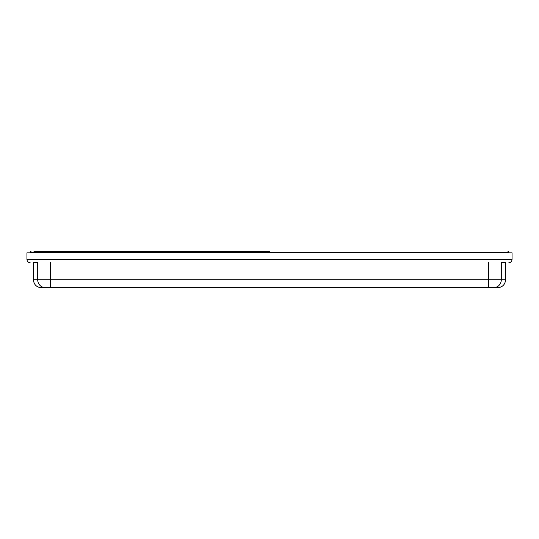 <?xml version="1.0" encoding="UTF-8"?>
<svg xmlns="http://www.w3.org/2000/svg" width="539" height="539" viewBox="0 0 539 539"><rect width="100%" height="100%" fill="white"/><g stroke="black" fill="none" stroke-linecap="round" stroke-linejoin="round"><path stroke-width="0.81" d="M50.45 287.732L50.45 279.802L505.582 279.802C505.11 284.619 502.469 287.26 497.652 287.732L41.348 287.732C36.531 287.26 33.89 284.619 33.418 279.802L50.45 279.802L50.45 262.682M269.5 252.852L26.95 252.852L26.95 259.515L512.05 259.515L512.05 252.852L269.5 252.852L269.5 252.218L30.117 252.218L30.117 252.852M269.5 251.268L33.923 251.268L269.5 251.268M493.421 287.732A7.923 7.869 -90 0 0 501.29 279.802L501.29 262.682L505.582 262.682L505.582 279.802M33.418 279.802L33.418 262.682L37.71 262.682L37.71 279.802A7.923 7.869 90 0 0 45.579 287.732M508.883 252.852L508.883 252.218L269.5 252.218M488.55 287.732L488.55 262.682M512.05 259.515C511.861 261.435 510.804 262.493 508.877 262.682M26.95 259.515C27.139 261.435 28.196 262.493 30.123 262.682M30.117 252.218L31.067 251.268M508.883 252.218L507.927 251.268"/></g></svg>

